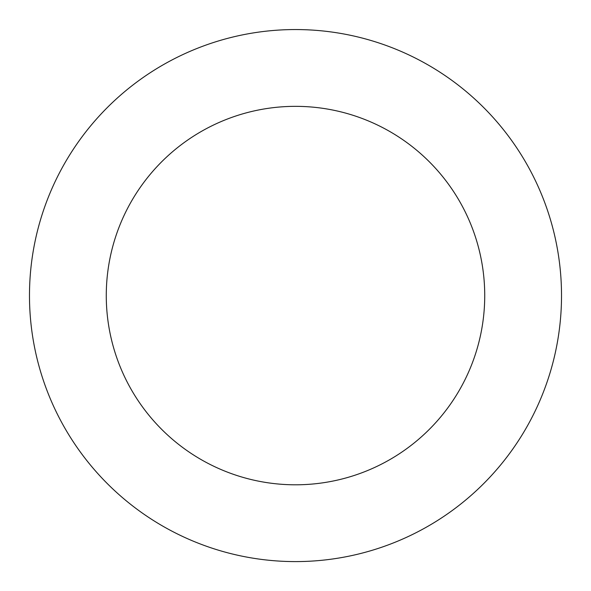 <?xml version="1.0" encoding="UTF-8"?>
<svg xmlns="http://www.w3.org/2000/svg" width="591" height="591" viewBox="0 0 591 591"><rect width="100%" height="100%" fill="white"/><g stroke="black" fill="none" stroke-linecap="round" stroke-linejoin="round"><path stroke-width="0.89" d="M521.742 435.508A266.024 266.024 0 0 0 303.567 29.676A266.024 266.024 0 0 0 61.191 421.538A266.024 266.024 0 0 0 521.742 435.508M456.437 395.113A189.231 189.231 0 0 0 301.233 106.432A189.231 189.231 0 0 0 128.831 385.177A189.231 189.231 0 0 0 456.437 395.113"/></g></svg>
